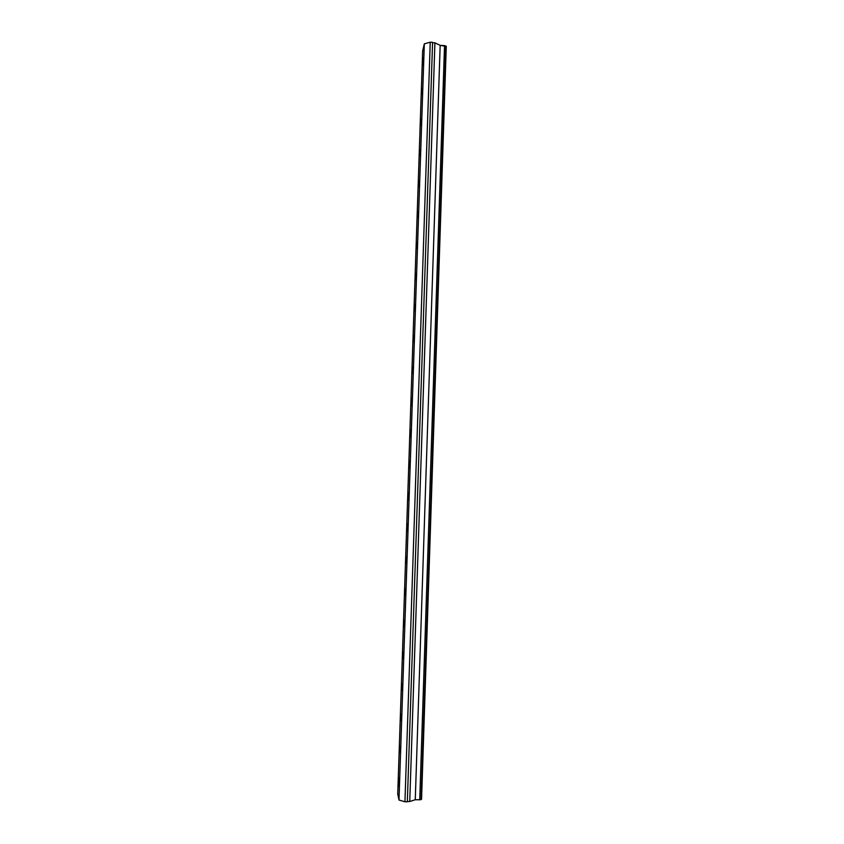 <?xml version="1.0" encoding="UTF-8"?>
<svg xmlns="http://www.w3.org/2000/svg" width="844" height="844" viewBox="0 0 844 844"><rect width="100%" height="100%" fill="white"/><g stroke="black" fill="none" stroke-linecap="round" stroke-linejoin="round"><path stroke-width="1.27" d="M445.832 45.914L421.557 799.257L446.265 46.388L440.167 45.344L415.269 799.732L409.751 801.515L407.346 801.494L409.751 801.515L415.269 799.732L419.742 799.764L415.269 799.732L440.167 45.344L434.913 42.854L409.751 801.515L434.913 42.854L432.571 42.706L434.913 42.854L440.167 45.344L444.524 45.618L419.742 799.764L444.524 45.618L446.265 46.346L421.557 799.184L419.742 799.764L421.093 799.606L445.832 45.914M422.011 93.315L422.38 88.24L422.011 93.315M420.977 123.941L421.356 118.962L420.977 123.941M418.909 185.374L419.289 180.584L418.909 185.374M416.841 247.039L417.21 242.45L416.841 247.039M414.763 308.946L415.132 304.547L414.763 308.946M412.684 371.086L413.043 366.887L412.684 371.086M410.585 433.468L410.817 436.939L410.944 429.469L410.585 433.468M408.485 496.093L408.58 500.165L408.485 496.093M406.386 558.95L406.46 563.264L406.386 558.95M404.265 622.06L404.339 626.617L404.265 622.06M402.145 685.423L402.208 690.202L402.145 685.423M399.296 784.793L399.265 778.052L399.381 783.211L398.99 786.059L398.801 782.029L399.37 779.307M399.919 751.709L400.33 746.054L399.919 751.709M400.984 719.742L401.406 714.119L400.984 719.742M403.21 653.71L403.274 658.383L403.21 653.71M405.331 590.484L405.405 594.914L405.331 590.484M407.441 527.489L407.515 531.688L407.441 527.489M409.54 464.749L409.625 468.705L409.54 464.749M411.64 402.25L411.999 398.146L411.64 402.25M413.718 339.984L414.087 335.69L413.718 339.984M415.807 277.961L416.176 273.467L415.818 277.94M417.875 216.18L418.255 211.485L417.875 216.18M419.943 154.631L420.323 149.747L419.964 154.61M423.435 59.122L423.15 65.231L423.635 58.827M404.941 801.779L398.99 800.017L397.735 793.877L422.665 50.925L397.735 793.919L398.99 800.017L404.941 801.779L430.24 42.2L424.321 43.846L398.99 800.017L424.321 43.846L422.665 50.925L424.321 43.846L430.24 42.2L404.941 801.779L407.336 801.8L404.941 801.779M407.336 801.8L432.582 42.348L430.24 42.2L432.582 42.348L407.336 801.8M397.746 793.835L422.654 50.967M422.96 62.741L423.414 57.571L422.96 62.741M419.879 154.621L420.323 149.747L419.879 154.621M417.812 216.169L418.255 211.485L417.812 216.169M415.744 277.961L416.176 273.467L415.744 277.961M413.666 339.984L414.087 335.69L413.666 339.984M411.577 402.24L411.999 398.146L412.157 401.881L411.735 405.975L411.577 402.24M409.477 464.749L409.889 460.856L410.047 464.822L409.625 468.705L409.477 464.749M407.378 527.489L407.779 523.797L407.926 527.996L407.515 531.688L407.378 527.489M405.268 590.473L405.405 594.914L405.268 590.473M403.147 653.71L403.274 658.383L403.147 653.71M402.082 685.423L402.208 690.202L402.082 685.423M404.202 622.06L404.339 626.617L404.202 622.06M406.323 558.95L406.46 563.264L406.323 558.95M408.433 496.082L408.844 492.295L408.992 496.377L408.58 500.165L408.433 496.082M410.532 433.468L410.944 429.469L411.102 433.32L410.68 437.308L410.532 433.468M412.621 371.086L413.043 366.887L412.621 371.086M414.699 308.936L415.132 304.547L414.699 308.936M416.778 247.039L417.21 242.45L416.778 247.039M418.846 185.374L419.289 180.584L418.846 185.374M420.903 123.941L421.356 118.962L420.903 123.941M421.937 93.315L422.38 88.24L421.937 93.315M422.411 89.78L422.327 94.528L422.601 89.496M421.378 120.513L421.304 125.271L421.567 120.228M420.987 123.846L421.156 121.409L420.987 123.846M420.28 156.066L420.101 152.31L420.28 156.066M419.246 186.935L419.5 181.861L419.246 186.935M418.213 217.847L418.455 212.772L418.213 217.847M417.179 248.832L417.411 243.737L417.179 248.832M416.145 279.87L415.986 275.904L416.145 279.87M415.818 278.235L415.976 275.946L415.818 278.235M415.111 310.972L415.322 305.855L415.111 310.972M414.773 309.294L414.942 307.037L414.773 309.294M414.066 342.137L414.277 337.009L414.066 342.137M413.022 373.354L413.222 368.216L413.022 373.354M411.988 404.635L412.167 399.486L411.988 404.635M411.819 402.704L411.798 400.647L411.819 402.704M410.933 435.968L411.123 430.82L410.933 435.968M409.889 467.376L410.057 462.206L409.889 467.376M408.844 498.836L409.002 493.656L408.844 498.836M408.485 496.894L408.644 494.816L408.485 496.894M407.789 530.359L407.937 525.168L407.789 530.359M406.734 561.946L406.882 556.745L406.734 561.946M405.679 593.596L405.816 588.384L405.679 593.596M404.624 625.298L404.751 620.076L404.624 625.298M403.559 657.065L403.675 651.842L403.559 657.065M402.504 688.894L402.609 683.661L402.504 688.894M399.961 752.004L400.457 747.341L400.088 752.437M401.396 720.892L401.533 715.395L401.396 720.892M421.557 799.226L446.265 46.388M423.361 63.764L423.224 59.945M422.338 94.433L422.19 90.603M421.314 125.155L421.167 121.325M420.291 155.94L420.133 152.099M419.257 186.777L419.099 182.937M418.234 217.689L418.065 213.827M417.2 248.653L417.031 244.781M416.166 279.68L415.986 275.788M415.132 310.771L414.942 306.857M414.087 341.925L413.908 337.98M413.043 373.143L412.864 369.155M411.999 404.413L411.819 400.394M410.954 435.757L410.775 431.685M409.91 467.165L409.72 463.039M408.865 498.625L408.675 494.447M407.81 530.148L407.631 525.907M406.755 561.745L406.586 557.42M405.7 593.395L405.542 588.985M404.635 625.119L404.508 620.583M403.58 656.896L403.474 652.233M402.514 688.736L402.472 683.904M400.373 752.753L400.457 747.33M401.438 720.787L401.396 715.596"/></g></svg>
